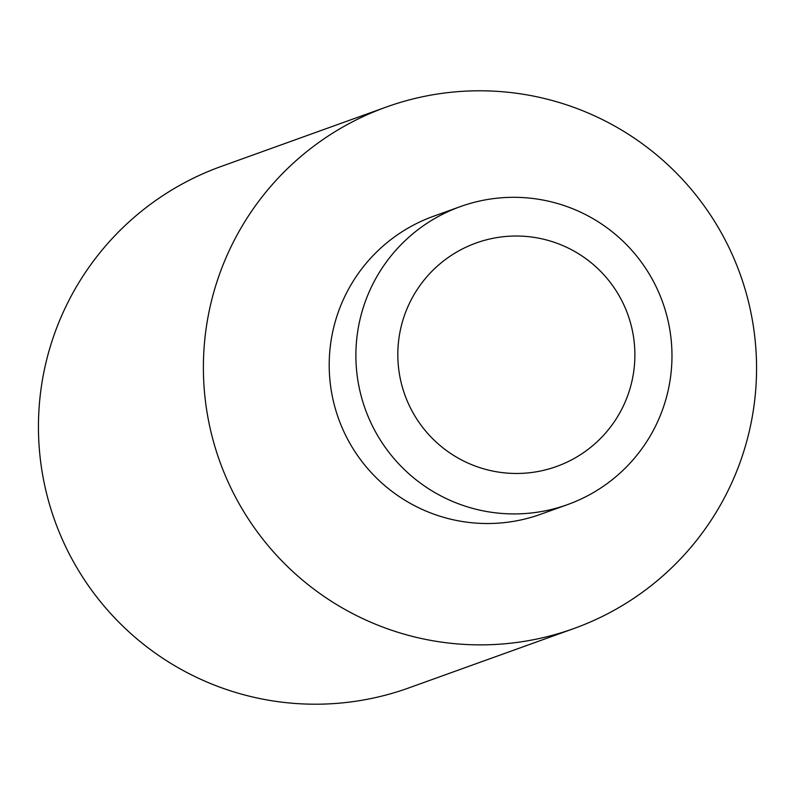 <?xml version="1.0" encoding="UTF-8"?>
<svg xmlns="http://www.w3.org/2000/svg" width="795" height="795" viewBox="0 0 795 795"><rect width="100%" height="100%" fill="white"/><g stroke="black" fill="none" stroke-linecap="round" stroke-linejoin="round"><path stroke-width="1.19" d="M386.171 107.087L221.229 166.423A277.107 276.521 70.2 0 0 49.121 503.046A277.107 276.521 70.2 0 0 373.113 698.109A277.107 276.521 70.2 0 0 408.829 687.913L573.771 628.577A277.107 276.521 70.2 0 0 745.879 291.954A277.107 276.521 70.2 0 0 421.887 96.891A277.107 276.521 70.2 0 0 386.171 107.087A277.107 276.521 70.2 0 0 214.064 443.709A277.107 276.521 70.2 0 0 538.056 638.773A277.107 276.521 70.2 0 0 573.771 628.577M460.325 206.62L433.643 216.22A158.344 158.006 70.2 0 0 335.301 408.57A158.344 158.006 70.2 0 0 540.848 514.216L567.531 504.616A158.344 158.006 70.2 0 0 665.872 312.256A158.344 158.006 70.2 0 0 460.325 206.62A158.344 158.006 70.2 0 0 361.983 398.971A158.344 158.006 70.2 0 0 567.531 504.616M491.459 238.629A118.763 118.505 70.2 0 0 400.461 379.523A118.763 118.505 70.2 0 0 541.246 470.859A118.763 118.505 70.2 0 0 632.244 329.965A118.763 118.505 70.2 0 0 491.459 238.629"/></g></svg>
